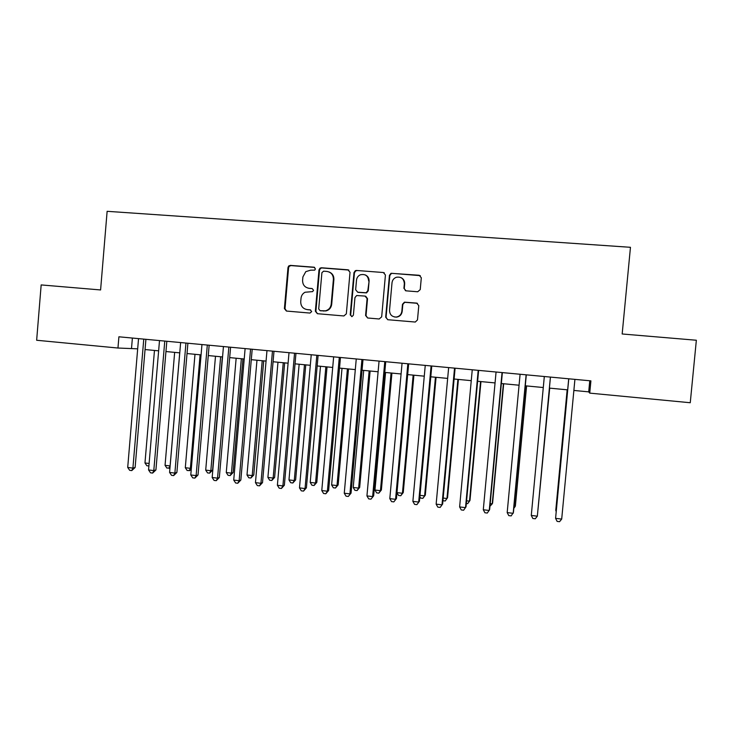 <?xml version="1.0" encoding="UTF-8"?>
<svg xmlns="http://www.w3.org/2000/svg" width="733" height="733" viewBox="0 0 733 733"><rect width="100%" height="100%" fill="white"/><g stroke="black" fill="none" stroke-linecap="round" stroke-linejoin="round"><path stroke-width="1.1" d="M315.428 268.929L314.008 267.197L290.405 265.392L288.628 266.097L287.996 267.508L284.404 308.584L286.411 311.049L309.967 313.064L311.672 311.598L310.251 309.857L307.191 309.601C302.912 308.785 300.759 306.147 300.722 301.675L301.025 298.249C301.355 295.536 302.683 293.539 305.038 292.247L312.625 291.606L313.55 290.268L312.13 288.536L309.069 288.289C304.791 287.501 302.628 284.862 302.592 280.391L302.894 276.955L305.808 271.631L310.664 270.175L314.741 270.129L315.428 268.929M314.668 267.408L291.001 265.584L289.214 266.29L288.591 267.692L285.009 308.685L286.576 311.067M417.709 291.761L420.238 289.608L421.31 277.789L419.203 275.269L391.01 273.299L389.443 275.324L385.677 317.197L387.766 319.716L415.281 322.044L417.489 319.9L418.79 305.634L416.683 303.105L404.433 302.179L402.481 304.296L401.84 311.351C401.299 314.622 399.403 316.528 396.168 317.059C391.898 316.876 389.69 314.631 389.535 310.316L392.018 282.736C392.393 280.043 393.841 278.219 396.37 277.266C401.29 276.561 403.947 278.714 404.341 283.708L403.92 288.316L406.018 290.836L417.709 291.761M117.958 348.028L36.65 340.259L41.167 284.926L100.595 289.947L107.128 211.315L630.462 247.305L622.17 333.982L696.35 340.24L690.257 402.738L589.735 393.126L590.899 380.867L118.902 336.795L117.958 348.028L137.685 348.835M350.026 272.291L347.973 269.808L321.439 267.765L320.009 268.159L319.002 269.9L315.355 311.213L317.38 313.697L343.869 315.96L346.333 313.852L350.026 272.291M356.458 270.459L383.35 272.52L385.43 275.022L381.673 316.858L379.181 318.983L367.654 317.994L365.593 315.483L367.105 298.578L365.034 296.077L356.641 295.536L354.955 297.589L353.388 315.144L351.977 316.619L350.218 314.878L353.984 272.594L355.322 270.669L356.458 270.459L383.35 272.52M573.866 390.442L588.709 391.862L589.735 393.126M145.052 349.54L158.64 350.841M165.951 351.538L179.768 352.857M187.025 353.544L201.071 354.882M208.273 355.569L222.557 356.934M229.686 357.612L244.217 358.996M251.291 359.674L266.061 361.085M273.07 361.754L288.087 363.183M295.033 363.843L310.306 365.3M317.178 365.959L332.709 367.444M339.516 368.094L355.313 369.597M362.047 370.238L378.1 371.768M384.77 372.41L401.088 373.967M407.685 374.59L424.27 376.176M430.793 376.799L447.661 378.402M454.103 379.016L471.255 380.656M477.623 381.261L495.059 382.928M501.345 383.524L519.065 385.219M525.277 385.805L543.29 387.528M549.411 388.114L567.663 389.855M132.389 338.06L131.528 348.248M589.763 380.757L588.709 391.862M308.107 288.151L309.069 288.289M312.13 288.536L309.61 288.435M310.645 309.949L307.741 309.702M348.862 270.065L321.961 267.957L320.532 268.351L319.524 270.083L315.886 311.314L317.471 313.706M323.62 271.173L321.906 272.667L318.699 308.959L320.119 310.7L325.425 310.838C328.75 309.922 330.675 307.713 331.197 304.222L333.396 279.355C333.35 274.857 331.179 272.209 326.863 271.43L323.62 271.173M328.952 271.925C332.333 273.262 333.973 275.791 333.891 279.52L331.692 304.332C331.179 307.814 329.264 310.022 325.938 310.939L320.651 310.792M384.33 272.823L383.744 272.703M365.721 296.242L367.526 298.707L366.024 315.575L367.636 317.994M356.907 270.642L355.771 270.853L354.442 272.777L350.686 314.97L351.739 316.638M368.672 281.023C368.168 275.782 365.373 273.721 360.297 274.82C358.089 275.874 356.834 277.624 356.513 280.07L355.652 289.727L357.713 292.22L366.115 292.76L367.81 290.699L369.093 281.188C369.185 278.174 367.874 276.075 365.171 274.875M369.093 281.188L368.232 290.845L366.546 292.898L358.162 292.357M401.116 277.679C403.599 278.961 404.79 281.023 404.68 283.863L404.268 288.463L405.496 290.726M394.436 316.958L396.526 317.142C399.76 316.619 401.647 314.714 402.188 311.443L401.84 311.351M417.434 303.306L404.772 302.289L402.829 304.406L402.188 311.443M420.321 275.654L392.329 273.363L391.385 273.482L389.828 275.507L386.062 317.279L387.693 319.707M154.471 350.438L144.969 462.972L149.111 463.467M148.9 465.959L146.857 465.739L144.969 462.972M143.769 339.122L132.911 468.085L127.707 467.462L138.537 338.628M145.913 339.324L135.119 467.498L132.911 468.085L131.775 470.586L129.695 470.339L127.707 467.462M135.119 467.498L131.775 470.586M174.656 352.362L165.053 465.336L170.102 465.931L179.722 352.848M169.983 467.81L166.922 468.112L165.053 465.336M168.938 468.35L170.148 465.922M194.987 354.305L185.302 467.718L190.388 468.323L200.1 354.79M191.313 468.845L189.92 470.504L187.144 470.504L185.302 467.718M189.178 470.742L190.388 468.323L191.386 468.011M215.493 356.256L205.707 470.119L210.829 470.723L212.588 470.146L222.337 356.916M212.588 470.146L209.583 473.151L210.829 470.723L220.642 356.751M209.583 473.151L207.54 472.904L205.707 470.119M236.154 358.235L226.268 472.538L231.445 473.151L233.094 472.556L242.944 358.877M233.094 472.556L230.153 475.58L231.445 473.151L241.349 358.73M230.153 475.58L228.082 475.332L226.268 472.538M164.769 341.083L153.802 470.568L148.561 469.945L159.501 340.588M166.822 341.276L155.918 469.963L153.802 470.568L152.629 473.078L150.531 472.822L148.561 469.945M155.918 469.963L152.629 473.078M185.953 343.062L174.875 473.069L169.589 472.446L180.639 342.558M187.905 343.236L176.882 472.455L174.875 473.069L173.648 475.589L171.54 475.332L169.589 472.446M176.882 472.455L173.648 475.589M207.311 345.051L196.123 475.598L190.791 474.966L201.96 344.556M209.152 345.225L198.029 474.966L196.123 475.598L194.85 478.118L192.724 477.861L190.791 474.966M198.029 474.966L194.85 478.118M228.852 347.066L217.545 478.145L212.167 477.513L223.446 346.562M230.583 347.222L219.341 477.504L217.545 478.145L216.226 480.674L214.082 480.417L212.167 477.513M219.341 477.504L216.226 480.674M256.981 360.215L247.003 474.984L252.216 475.589L253.774 474.984L263.715 360.856M253.774 474.984L250.878 478.026L252.216 475.589L262.222 360.718M250.878 478.026L248.799 477.788L247.003 474.984M250.567 349.091L239.141 480.72L233.726 480.069L245.115 348.578M252.198 349.238L240.836 480.051L239.141 480.72L237.776 483.249L235.614 482.992L233.726 480.069M240.836 480.051L237.776 483.249M277.981 362.221L267.902 477.44L273.152 478.053L274.618 477.43L284.651 362.853M274.618 477.43L271.778 480.5L273.152 478.053L283.259 362.725M271.778 480.5L269.68 480.252L267.902 477.44M289.059 265.731L289.022 266.226M272.465 351.134L260.93 483.304L255.46 482.653L266.977 350.621M273.986 351.281L262.515 482.626L260.93 483.304L259.509 485.842L257.329 485.585L255.46 482.653M262.515 482.626L259.509 485.842M299.146 364.237L288.976 479.913L294.272 480.536L295.628 479.895L305.762 364.869M295.628 479.895L292.843 482.983L294.272 480.536L304.47 364.75M292.843 482.983L290.726 482.735L288.976 479.913M294.547 353.196L282.892 485.915L277.386 485.264L289.013 352.683M295.958 353.324L284.367 485.219L282.892 485.915L281.426 488.462L279.227 488.196L277.386 485.264M284.367 485.219L281.426 488.462M320.495 366.271L310.215 482.415L315.547 483.047L316.803 482.387L327.037 366.903M316.803 482.387L314.072 485.493L315.547 483.047L325.855 366.784M314.072 485.493L311.946 485.246L310.215 482.415M316.821 355.276L305.047 488.554L299.485 487.894L311.241 354.754M318.113 355.395L306.403 487.839L305.047 488.554L303.526 491.101L301.309 490.835L299.485 487.894M306.403 487.839L303.526 491.101M342.009 368.323L331.628 484.934L337.006 485.567L338.151 484.898L348.496 368.946M338.151 484.898L335.485 488.022L337.006 485.567L347.415 368.846M335.485 488.022L333.341 487.775L331.628 484.934M339.287 357.374L327.385 491.211L321.778 490.542L333.652 356.852M340.46 357.484L328.631 490.478L327.385 491.211L325.819 493.758L323.583 493.492L321.778 490.542M328.631 490.478L325.819 493.758M363.696 370.394L353.214 487.472L358.639 488.114L359.674 487.427L370.119 371.008M359.674 487.427L357.072 490.579L358.639 488.114L369.148 370.916M357.072 490.579L354.9 490.322L353.214 487.472M361.937 359.491L349.916 493.886L344.263 493.217L356.256 358.959M363 359.591L351.043 493.144L348.294 496.452L346.04 496.177L344.263 493.217M351.043 493.144L348.294 496.452M385.567 372.483L374.975 490.038L380.445 490.679L381.38 489.974L391.926 373.088M381.38 489.974L378.833 493.144L380.445 490.679L391.065 373.005M378.833 493.144L376.643 492.888L374.975 490.038M384.788 361.626L372.639 496.589L366.94 495.911L379.062 361.085M385.732 361.708L373.656 495.829L370.971 499.155L368.69 498.88L366.94 495.911M373.656 495.829L370.971 499.155M396.984 492.622L402.435 493.263L403.26 492.549L413.907 375.186M403.26 492.549L400.768 495.737L402.435 493.263L413.155 375.113M400.768 495.737L398.569 495.481L396.974 492.713M407.841 363.77L395.563 499.32L389.809 498.632L402.06 363.238M408.657 363.852L396.452 498.532L393.832 501.885L391.541 501.61L389.809 498.632M396.452 498.532L393.832 501.885M419.991 495.334L424.609 495.875L425.314 495.132L436.071 377.303M425.314 495.132L422.886 498.348L424.609 495.875L435.439 377.238M422.886 498.348L420.669 498.092L419.862 496.672M431.086 365.941L418.68 502.068L412.881 501.381L425.25 365.401M431.774 366.005L419.45 501.262L416.894 504.643L414.585 504.368L412.881 501.381M419.45 501.262L416.894 504.643M443.19 498.064L446.965 498.504L447.551 497.753L458.418 379.428M447.551 497.753L445.197 500.987L446.965 498.504L457.905 379.382M445.197 500.987L442.943 500.703M454.533 368.131L441.999 504.845L436.144 504.148L448.651 367.581M455.101 368.186L442.64 504.02L440.157 507.419L437.821 507.144L436.144 504.148M442.64 504.02L440.157 507.419M466.591 500.813L469.505 501.152L469.981 500.382L480.958 381.581M466.344 503.489L467.681 503.644L469.505 501.152L480.555 381.545M478.191 370.339L465.519 507.639L459.618 506.934L472.254 369.789M478.631 370.385L466.032 506.796L463.623 510.223L461.268 509.939L459.618 506.934M490.194 503.589L492.237 503.828L492.594 503.04L503.681 383.753M489.946 506.274L492.237 503.828L503.397 383.726M502.05 372.566L489.25 510.461L483.294 509.756L496.067 372.007M502.362 372.602L489.635 509.6L487.298 513.054L484.916 512.77L483.294 509.756M514.007 506.393L515.162 506.53L515.4 505.724L526.596 385.934M513.833 508.253L515.162 506.53L526.431 385.915M526.129 374.82L513.182 513.311L507.181 512.596L520.091 374.251M526.303 374.838L513.439 512.431L511.176 515.904L508.775 515.62L507.181 512.596M538.022 509.215L549.704 388.142M537.985 509.609L549.668 388.133M550.41 377.083L537.335 516.179L531.278 515.455L544.317 376.515M550.446 377.092L537.335 516.179L535.264 518.781L532.845 518.488L531.278 515.455M567.159 389.8L555.761 510.461L556.182 511.35M567.223 389.809L556.118 512.037M568.707 378.796L555.587 518.35L568.771 378.796M561.698 519.074L559.563 521.685L557.126 521.392L555.587 518.35L561.698 519.074L574.919 379.373M314.549 267.389L314.008 267.197M285.009 308.685L284.404 308.584M288.591 267.692L287.996 267.508M291.001 265.584L290.405 265.392M315.886 311.314L315.355 311.213M319.524 270.083L319.002 269.9M321.961 267.957L321.439 267.765M348.441 269.991L347.973 269.808M323.885 311.067L323.363 310.975M331.692 304.332L331.197 304.222M333.891 279.52L333.396 279.355M350.686 314.97L350.218 314.878M354.442 272.777L353.984 272.594M289.214 266.29L288.628 266.097M320.532 268.351L320.009 268.159M325.938 310.939L325.425 310.838"/></g></svg>
